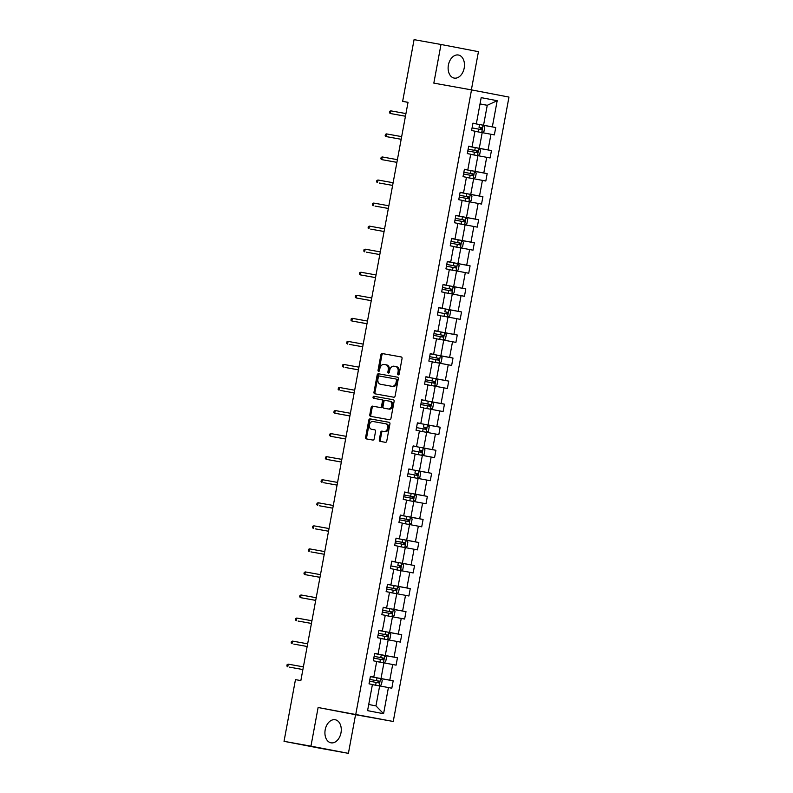 <?xml version="1.0" encoding="UTF-8"?>
<svg xmlns="http://www.w3.org/2000/svg" width="793" height="793" viewBox="0 0 793 793"><rect width="100%" height="100%" fill="white"/><g stroke="black" fill="none" stroke-linecap="round" stroke-linejoin="round"><path stroke-width="1.19" d="M398.255 374.891A1.031 0.753 -79.1 0 0 399.186 374.009L402.041 358.595A1.477 1.071 -79.1 0 0 401.258 356.959L382.226 353.539A1.477 1.071 -79.1 0 0 380.908 354.798L378.043 370.212A1.031 0.753 -79.1 0 0 379.53 370.48L379.897 368.487A4.718 3.44 -79.1 0 1 384.139 364.453L385.725 364.73A4.718 3.44 -79.1 0 0 385.725 364.73A4.718 3.44 -79.1 0 1 388.243 369.984L387.876 371.976A1.031 0.753 -79.1 0 0 389.353 372.244L389.72 370.252A4.718 3.44 -79.1 0 1 393.962 366.217L395.548 366.495A4.718 3.44 -79.1 0 0 395.548 366.495A4.718 3.44 -79.1 0 1 398.076 371.748L397.699 373.741A1.031 0.753 -79.1 0 0 398.255 374.891M340.99 732.801A11.726 8.039 100.2 0 0 335.171 719.747A11.726 8.039 100.2 0 0 325.199 729.768A11.726 8.039 100.2 0 0 331.028 742.823A11.726 8.039 100.2 0 0 340.99 732.801M464.192 68.069A11.726 8.039 100.2 0 0 458.374 55.014A11.726 8.039 100.2 0 0 448.402 65.036A11.726 8.039 100.2 0 0 454.23 78.091A11.726 8.039 100.2 0 0 464.192 68.069M379.302 439.728A1.477 1.071 -79.1 0 0 380.095 441.364L385.428 442.325A1.477 1.071 -79.1 0 0 386.756 441.067L389.928 423.948A1.477 1.071 -79.1 0 0 389.145 422.302L370.113 418.892A1.477 1.071 -79.1 0 0 368.795 420.151L365.623 437.27A1.477 1.071 -79.1 0 0 366.396 438.906L372.859 440.065A1.477 1.071 -79.1 0 0 374.177 438.807L375.535 431.481A1.477 1.071 -79.1 0 0 374.762 429.836L371.55 429.261A3.945 2.875 -79.1 0 1 371.53 429.261A3.945 2.875 -79.1 0 1 369.449 424.86A3.945 2.875 -79.1 0 1 372.988 421.499L385.517 423.749A3.945 2.875 -79.1 0 1 385.537 423.759A3.945 2.875 -79.1 0 1 387.618 428.161A3.945 2.875 -79.1 0 1 384.08 431.511L381.988 431.134A1.477 1.071 -79.1 0 0 380.66 432.403L379.302 439.728L380.313 439.917A1.477 1.071 -79.1 0 0 380.967 441.523M318.112 707.515L310.945 746.163L284.033 741.326L321.482 748.523L348.405 753.35L355.561 714.701L393.249 721.471L318.112 707.515L355.561 714.701M471.369 89.867L478.447 51.674L440.997 44.477L433.83 83.126L471.518 89.896L355.789 714.285M440.997 44.477L414.075 39.65L402.646 101.345L408.008 102.376M284.033 741.326L295.462 679.631L300.844 680.592L408.028 102.317L402.646 101.345M393.794 397.214A1.477 1.071 -79.1 0 0 395.122 395.945L398.294 378.836A1.477 1.071 -79.1 0 0 397.511 377.19L378.479 373.781A1.477 1.071 -79.1 0 0 377.151 375.039L373.979 392.158A1.477 1.071 -79.1 0 0 374.772 393.794L393.794 397.214M394.111 401.387L390.939 418.506A1.477 1.071 -79.1 0 1 389.611 419.765L370.589 416.355A1.477 1.071 -79.1 0 1 370.579 416.345A1.477 1.071 -79.1 0 1 369.796 414.709L371.154 407.384A1.477 1.071 -79.1 0 1 372.482 406.125L380.194 407.513A1.477 1.071 -79.1 0 0 381.522 406.244L382.424 401.387A1.477 1.071 -79.1 0 0 381.641 399.751L373.602 398.304A1.031 0.753 -79.1 0 1 373.979 396.272L393.318 399.751A1.477 1.071 -79.1 0 0 393.318 399.751L393.318 399.751A1.477 1.071 -79.1 0 1 394.111 401.387M310.945 746.163L348.405 753.35M367.575 710.647L372.423 684.488L369.032 683.844L370.4 676.449L373.79 677.103L376.695 661.441L373.305 660.787L374.673 653.402L378.073 654.047L380.967 638.385L377.577 637.731L378.945 630.346L382.345 630.99L385.239 615.328L381.849 614.674L383.227 607.289L386.617 607.944L389.522 592.272L386.122 591.628L387.499 584.233L390.89 584.887L393.794 569.225L390.394 568.571L391.772 561.176L395.162 561.831L398.066 546.169L394.676 545.515L396.044 538.13L399.434 538.774L402.338 523.112L398.948 522.458L400.316 515.073L403.706 515.728L406.611 500.056L403.221 499.412L404.589 492.017L407.979 492.671L410.883 476.999L407.493 476.355L408.861 468.96L412.251 469.615L415.155 453.953L411.765 453.299L413.133 445.914L416.523 446.558L419.428 430.896L416.038 430.242L417.405 422.857L420.796 423.502L423.7 407.84L420.31 407.186L421.678 399.801L425.068 400.455L427.972 384.783L424.582 384.139L425.95 376.744L429.34 377.399L432.244 361.727L428.854 361.083L430.222 353.688L433.612 354.342L436.517 338.68L433.127 338.026L434.495 330.641L437.885 331.286L440.789 315.624L437.399 314.97L438.767 307.585L442.157 308.229L445.061 292.567L441.671 291.913L443.039 284.528L446.429 285.183L449.334 269.511L445.944 268.867L447.311 261.472L450.711 262.126L453.606 246.464L450.216 245.81L451.584 238.415L454.984 239.07L457.878 223.408L454.488 222.754L455.866 215.369L459.256 216.013L462.16 200.351L458.76 199.697L460.138 192.312L463.528 192.967L466.433 177.295L463.033 176.651L464.411 169.256L467.801 169.91L470.705 154.238L467.315 153.594L468.683 146.199L472.073 146.854L474.977 131.192L471.587 130.538L472.955 123.153L476.345 123.797L481.192 97.638L497.191 100.711L492.334 126.87L495.734 127.524L494.356 134.909L490.966 134.255L488.062 149.927L491.462 150.571L490.084 157.966L486.694 157.311L483.789 172.973L487.18 173.627L485.812 181.022L482.422 180.368L479.517 196.03L482.907 196.684L481.539 204.069L478.149 203.424L475.245 219.086L478.635 219.74L477.267 227.125L473.877 226.471L470.973 242.143L474.363 242.787L472.995 250.182L469.605 249.527L466.7 265.199L470.09 265.843L468.722 273.238L465.332 272.584L462.428 288.246L465.818 288.9L464.45 296.285L461.06 295.64L458.156 311.302L461.546 311.956L460.178 319.341L456.788 318.697L453.883 334.359L457.274 335.013L455.906 342.398L452.516 341.743L449.611 357.415L453.001 358.059L451.633 365.454L448.243 364.8L445.339 380.471L448.729 381.116L447.361 388.511L443.971 387.856L441.067 403.518L444.457 404.172L443.089 411.557L439.699 410.913L436.794 426.575L440.184 427.229L438.816 434.614L435.426 433.969L432.522 449.631L435.912 450.285L434.544 457.67L431.144 457.016L428.25 472.687L431.64 473.332L430.272 480.727L426.872 480.072L423.977 495.734L427.368 496.388L426 503.783L422.6 503.129L419.695 518.791L423.095 519.445L421.717 526.83L418.327 526.185L415.423 541.847L418.823 542.501L417.445 549.886L414.055 549.232L411.151 564.903L414.541 565.548L413.173 572.942L409.783 572.288L406.878 587.96L410.268 588.604L408.901 595.999L405.51 595.345L402.606 611.006L405.996 611.661L404.628 619.046L401.238 618.401L398.334 634.063L401.724 634.717L400.356 642.102L396.966 641.458L394.062 657.119L397.452 657.774L396.084 665.158L392.694 664.504L389.789 680.176L393.179 680.82L391.811 688.215L388.421 687.561L383.574 713.72L367.575 710.647M393.249 721.471L508.967 97.083L471.518 89.896M377.686 661.759L383.921 662.879L381.017 678.55L374.782 677.43M381.017 678.55L389.789 680.176M383.921 662.879L392.694 664.504M370.39 676.548L373.79 677.103M381.958 638.712L388.193 639.822L385.289 655.494L379.054 654.374M385.289 655.494L394.062 657.119M388.193 639.822L396.966 641.458M374.663 653.491L378.073 654.047M386.231 615.655L392.466 616.776L389.561 632.437L383.326 631.317M389.561 632.437L398.334 634.063M392.466 616.776L401.238 618.401M378.935 630.435L382.345 630.99M390.503 592.599L396.738 593.719L393.834 609.381L387.599 608.261M393.834 609.381L402.606 611.006M396.738 593.719L405.51 595.345M383.207 607.379L386.617 607.944M394.775 569.543L401.01 570.663L398.106 586.324L391.871 585.214M398.106 586.324L406.878 587.96M401.01 570.663L409.783 572.288M387.48 584.322L390.89 584.887M399.048 546.486L405.282 547.606L402.378 563.278L396.153 562.158M402.378 563.278L411.151 564.903M405.282 547.606L414.055 549.232M391.752 561.275L395.162 561.831M403.32 523.439L409.555 524.55L406.65 540.221L400.425 539.101M406.65 540.221L415.423 541.847M409.555 524.55L418.327 526.185M396.024 538.219L399.434 538.774M407.602 500.383L413.827 501.503L410.923 517.165L404.698 516.045M410.923 517.165L419.695 518.791M413.827 501.503L422.6 503.129M400.296 515.163L403.706 515.728M411.874 477.327L418.099 478.447L415.195 494.108L408.97 492.988M415.195 494.108L423.977 495.734M418.099 478.447L426.872 480.072M404.569 492.106L407.979 492.671M416.147 454.27L422.372 455.39L419.467 471.052L413.242 469.942M419.467 471.052L428.25 472.687M422.372 455.39L431.144 457.016M408.841 469.059L412.251 469.615M420.419 431.214L426.644 432.334L423.749 448.005L417.514 446.885M423.749 448.005L432.522 449.631M426.644 432.334L435.426 433.969M413.113 446.003L416.523 446.558M424.691 408.167L430.916 409.287L428.022 424.949L421.787 423.829M428.022 424.949L436.794 426.575M430.916 409.287L439.699 410.913M417.386 422.947L420.796 423.502M427.942 384.932L435.198 386.231L432.294 401.892L426.059 400.772M432.294 401.892L441.067 403.518M435.198 386.231L443.971 387.856M421.658 399.89L425.068 400.455M433.236 362.054L439.471 363.174L436.566 378.836L430.331 377.716M436.566 378.836L445.339 380.471M439.471 363.174L448.243 364.8M425.93 376.834L429.34 377.399M437.508 338.998L443.743 340.118L440.839 355.789L434.604 354.669M440.839 355.789L449.611 357.415M443.743 340.118L452.516 341.743M430.202 353.787L433.612 354.342M441.78 315.951L448.015 317.061L445.111 332.733L438.876 331.613M445.111 332.733L453.883 334.359M448.015 317.061L456.788 318.697M434.475 330.731L437.885 331.286M446.053 292.895L452.288 294.015L449.383 309.676L443.148 308.556M449.383 309.676L458.156 311.302M452.288 294.015L461.06 295.64M438.757 307.674L442.157 308.229M450.325 269.838L456.56 270.958L453.655 286.62L447.421 285.5M453.655 286.62L462.428 288.246M456.56 270.958L465.332 272.584M443.029 284.618L446.429 285.183M453.586 246.603L460.832 247.902L457.928 263.563L451.693 262.453M457.928 263.563L466.7 265.199M460.832 247.902L469.605 249.527M447.302 261.571L450.711 262.126M458.869 223.725L465.104 224.845L462.2 240.517L455.965 239.397M462.2 240.517L470.973 242.143M465.104 224.845L473.877 226.471M451.574 238.515L454.984 239.07M463.142 200.679L469.377 201.789L466.472 217.46L460.237 216.34M466.472 217.46L475.245 219.086M469.377 201.789L478.149 203.424M455.846 215.458L459.256 216.013M467.414 177.622L473.649 178.742L470.745 194.404L464.51 193.284M470.745 194.404L479.517 196.03M473.649 178.742L482.422 180.368M460.118 192.402L463.528 192.967M471.686 154.566L477.921 155.686L475.017 171.347L468.792 170.227M475.017 171.347L483.789 172.973M477.921 155.686L486.694 157.311M464.391 169.345L467.801 169.91M475.959 131.509L482.194 132.629L479.289 148.291L473.064 147.181M479.289 148.291L488.062 149.927M482.194 132.629L490.966 134.255M468.663 146.299L472.073 146.854M480.013 103.992L487.259 105.291L483.561 125.244L477.336 124.124M483.561 125.244L492.334 126.87M497.191 100.711L487.259 105.291L480.033 103.903M368.715 704.501L375.951 705.889L379.649 685.935L372.403 684.637M472.935 123.242L476.345 123.797M379.649 685.935L388.421 687.561M383.574 713.72L375.951 705.889M472.073 127.891L481.292 129.596L481.619 127.822L479.022 127.336L479.547 124.531L483.026 125.185L481.718 132.54L483.958 131.479L484.781 127.049L483.076 125.225L495.734 127.524M478.823 148.301L491.462 150.571M474.541 171.357L487.18 173.627M470.269 194.414L482.907 196.684M465.997 217.47L478.635 219.74M461.724 240.527L474.363 242.787M457.452 263.573L470.09 265.843M453.18 286.63L465.818 288.9M437.895 312.323L447.113 314.028L447.43 312.254L444.843 311.778L445.369 308.963L448.848 309.617L447.53 316.982L449.77 315.921L450.593 311.48L448.888 309.666L461.546 311.956M444.635 332.743L457.274 335.013M440.363 355.799L453.001 358.059M436.091 378.846L448.729 381.116M431.818 401.902L444.457 404.172M416.523 427.596L425.742 429.3L426.069 427.526L423.482 427.04L423.997 424.235L427.477 424.889L426.168 432.254L428.408 431.184L429.231 426.753L427.526 424.939L440.184 427.229M412.251 450.652L421.47 452.357L421.797 450.583L419.21 450.097L419.725 447.292L423.204 447.946L421.896 455.301L424.136 454.24L424.959 449.809L423.254 447.986L435.912 450.285M407.979 473.708L417.197 475.413L417.524 473.639L414.937 473.153L415.453 470.348L418.932 470.992L417.624 478.357L419.864 477.297L420.686 472.866L418.982 471.042L431.64 473.332M414.729 494.118L427.368 496.388M410.457 517.175L423.095 519.445M395.162 542.868L404.38 544.573L404.708 542.799L402.11 542.313L402.636 539.508L406.115 540.162L404.807 547.527L407.047 546.456L407.87 542.025L406.155 540.211L418.823 542.501M390.89 565.924L400.108 567.629L400.425 565.855L397.838 565.369L398.364 562.564L401.843 563.218L400.534 570.573L402.775 569.513L403.597 565.082L401.882 563.258L414.541 565.548M397.63 586.334L410.268 588.604M393.358 609.391L405.996 611.661M389.085 632.447L401.724 634.717M384.813 655.504L397.452 657.774M380.541 678.55L393.179 680.82M398.81 374.712A1.031 0.753 -79.1 0 1 398.72 373.939L399.087 371.947A4.718 3.44 -79.1 0 0 396.589 366.703A4.718 3.44 -79.1 0 0 396.569 366.693L395.608 366.515M385.785 364.75L386.736 364.929A4.718 3.44 -79.1 0 1 386.766 364.939A4.718 3.44 -79.1 0 1 389.254 370.182L388.887 372.175A1.031 0.753 -79.1 0 0 388.976 372.948M401.387 356.989L383.237 353.737A1.477 1.071 -79.1 0 0 381.919 354.996L379.064 370.41A1.031 0.753 -79.1 0 0 379.153 371.183M397.64 377.23L379.49 373.969A1.477 1.071 -79.1 0 0 378.162 375.228L374.99 392.347A1.477 1.071 -79.1 0 0 375.644 393.952M396.51 380.164A1.031 0.753 -79.1 0 0 395.965 379.014L379.262 376.021A1.031 0.753 -79.1 0 0 378.34 376.903L377.944 379.004A4.718 3.44 -79.1 0 0 380.442 384.248A4.718 3.44 -79.1 0 0 380.471 384.248L391.881 386.3A4.718 3.44 -79.1 0 0 396.123 382.266L396.51 380.164L397.531 380.353A1.031 0.753 -79.1 0 0 396.976 379.213L396.986 379.213M380.442 384.248L381.453 384.436A4.718 3.44 -79.1 0 0 381.453 384.436A4.718 3.44 -79.1 0 0 381.483 384.446L380.471 384.248M397.531 380.353L397.134 382.464A4.718 3.44 -79.1 0 1 392.892 386.498L381.483 384.446M382.662 399.95L381.641 399.751L382.652 399.94A1.477 1.071 -79.1 0 1 382.662 399.95A1.477 1.071 -79.1 0 1 383.435 401.585L382.533 406.442A1.477 1.071 -79.1 0 1 381.215 407.701L373.493 406.323A1.477 1.071 -79.1 0 0 372.175 407.582L370.817 414.908A1.477 1.071 -79.1 0 0 371.461 416.513M393.457 399.781L374.99 396.47A1.031 0.753 -79.1 0 0 374.504 398.473M388.203 408.95A3.945 2.875 -79.1 0 0 391.742 405.59A3.945 2.875 -79.1 0 0 389.67 401.189A3.945 2.875 -79.1 0 0 389.641 401.189L385.229 400.396A1.477 1.071 -79.1 0 0 383.901 401.654L382.999 406.512A1.477 1.071 -79.1 0 0 383.792 408.157L389.214 409.138A3.945 2.875 -79.1 0 0 392.763 405.788A3.945 2.875 -79.1 0 0 390.681 401.387A3.945 2.875 -79.1 0 0 390.652 401.377L389.69 401.199M389.214 409.138L384.803 408.345A1.477 1.071 -79.1 0 0 384.803 408.345L383.792 408.157M386.548 423.948L386.528 423.948A3.945 2.875 -79.1 0 0 386.528 423.948A3.945 2.875 -79.1 0 1 388.629 428.349A3.945 2.875 -79.1 0 1 385.091 431.709L382.999 431.333A1.477 1.071 -79.1 0 0 381.671 432.591L380.313 439.917M372.512 429.449A3.945 2.875 -79.1 0 0 372.541 429.459A3.945 2.875 -79.1 0 0 372.561 429.459L371.55 429.261M374.881 429.875L371.53 429.261M389.274 422.342L371.134 419.081A1.477 1.071 -79.1 0 0 369.806 420.349L366.634 437.458A1.477 1.071 -79.1 0 0 367.288 439.064M479.547 124.531L472.925 123.311M479.022 127.336L480.062 127.544C481.093 128.347 480.984 128.942 479.735 129.318M390.8 110.851L389.7 111.268L389.422 112.745L390.315 113.508L390.8 110.851L405.937 113.568M405.451 116.224L390.315 113.508L405.441 116.244M478.794 148.281L477.445 155.597L479.686 154.536L480.508 150.105L478.794 148.281L468.653 146.368M467.801 150.948L477.009 152.653L477.346 150.878L468.128 149.173L475.79 150.601C476.821 151.404 476.712 151.988 475.463 152.375M474.521 171.338L473.173 178.653L475.413 177.592L476.236 173.161L474.482 171.288L464.381 169.415M463.528 174.004L472.747 175.699L473.064 173.925L463.855 172.23L471.518 173.647C472.549 174.46 472.44 175.045 471.191 175.422M386.528 133.908L385.428 134.324L385.15 135.801L386.032 136.565L386.528 133.908L401.664 136.624M401.169 139.281L386.032 136.565L401.169 139.3M382.256 156.955L381.155 157.371L380.878 158.858L381.76 159.621L382.256 156.955L397.392 159.671M396.896 162.337L381.76 159.621L396.896 162.357M470.249 194.394L468.901 201.709L471.141 200.649L471.964 196.208L470.209 194.344L460.109 192.471M459.256 197.051L468.475 198.756L468.792 196.981L459.583 195.276L467.246 196.704C468.276 197.507 468.167 198.101 466.918 198.478M377.983 180.011L376.883 180.427L376.606 181.904L377.488 182.668L377.983 180.011L393.12 182.727M379.312 183.024L392.624 185.413L379.312 183.024M465.977 217.451L464.629 224.766L466.869 223.695L467.682 219.264L465.937 217.401L455.826 215.527M454.984 220.107L464.202 221.812L464.52 220.038L455.311 218.333L462.973 219.76C464.004 220.563 463.895 221.158 462.646 221.534M373.711 203.067L372.611 203.484L372.333 204.961L373.216 205.724L373.711 203.067L388.848 205.783M375.039 206.081L388.352 208.47L375.039 206.081M461.704 240.497L460.346 247.812L462.597 246.752L463.409 242.321L461.704 240.497L451.554 238.584M454.597 246.782L453.586 246.593M450.711 243.164L459.93 244.868L460.247 243.094L451.039 241.389M451.039 241.399L458.701 242.817C459.732 243.62 459.623 244.214 458.374 244.591M369.439 226.124L368.339 226.54L368.061 228.017L368.943 228.78L369.439 226.124L384.575 228.84M370.767 229.127L384.08 231.516L370.767 229.127M457.432 263.554L456.074 270.869L458.314 269.808L459.137 265.377L457.392 263.504L447.282 261.64M446.439 266.22L455.648 267.925L455.975 266.151L446.766 264.446L454.429 265.873C455.46 266.676 455.351 267.261 454.102 267.637M365.167 249.171L364.056 249.597L363.789 251.074L364.671 251.837L365.167 249.171L380.303 251.896M366.495 252.184L379.807 254.573L366.495 252.184M453.16 286.61L451.802 293.925L454.042 292.865L454.865 288.434L453.12 286.56L443.009 284.687M442.167 289.276L451.386 290.972L451.703 289.197L442.494 287.502L450.156 288.92C451.187 289.723 451.078 290.317 449.829 290.694M360.894 272.227L359.784 272.643L359.516 274.12L360.399 274.893L360.894 272.227L376.031 274.943M375.535 277.609L360.399 274.893L375.535 277.629M445.369 308.963L438.737 307.743M444.843 311.778L445.884 311.976C446.915 312.779 446.806 313.374 445.557 313.75M356.622 295.283L355.512 295.7L355.244 297.177L356.126 297.94L356.622 295.283L371.758 297.999M371.263 300.666L356.126 297.94L371.263 300.686M444.615 332.723L443.257 340.028L445.497 338.968L446.32 334.537L444.576 332.673L434.465 330.8M433.622 335.38L442.841 337.084L443.158 335.31L433.949 333.605M433.94 333.615L441.612 335.033C442.643 335.836 442.534 336.43 441.285 336.807M352.35 318.34L351.24 318.756L350.972 320.233L351.854 320.996L352.35 318.34L367.486 321.056M366.99 323.713L351.854 320.996L366.99 323.742M440.343 355.77L438.985 363.085L441.225 362.024L442.048 357.593L440.343 355.77L430.193 353.856M429.34 358.436L438.569 360.141L438.886 358.367L429.677 356.662L437.339 358.089C438.37 358.892 438.261 359.477 437.012 359.863M348.077 341.396L346.967 341.813L346.7 343.29L347.582 344.053L348.077 341.396L363.214 344.112M349.406 344.4L362.718 346.789L349.406 344.4M436.071 378.826L434.713 386.141L436.953 385.081L437.776 380.65L436.071 378.826L425.92 376.903M428.963 385.111L427.952 384.922M425.068 381.492L434.286 383.188L434.614 381.423L425.405 379.718M425.395 379.728L433.067 381.136C434.098 381.948 433.989 382.533 432.73 382.91M343.805 364.443L342.695 364.869L342.427 366.346L343.31 367.109L343.805 364.443L358.942 367.169M345.133 367.456L358.436 369.845L345.133 367.456M431.798 401.882L430.44 409.198L432.681 408.137L433.503 403.696L431.798 401.882L421.648 399.959M420.796 404.539L430.014 406.244L430.341 404.47L421.133 402.775L428.795 404.192C429.826 404.995 429.717 405.59 428.458 405.966M339.533 387.499L338.423 387.916L338.155 389.393L339.037 390.166L339.533 387.499L354.669 390.215M340.861 390.513L354.164 392.902L340.861 390.513M423.997 424.235L417.376 423.016M423.482 427.04L424.523 427.249C425.554 428.051 425.444 428.646 424.186 429.023M335.251 410.556L334.15 410.972L333.873 412.449L334.765 413.212L335.251 410.556L350.397 413.272M349.901 415.928L334.765 413.212L349.891 415.958M419.725 447.292L413.103 446.072M419.21 450.097L420.24 450.305C421.281 451.108 421.172 451.703 419.913 452.079M330.978 433.612L329.878 434.029L329.601 435.506L330.493 436.269L330.978 433.612L346.115 436.328M345.629 438.985L330.493 436.269L345.619 439.005M415.453 470.348L408.831 469.129M414.937 473.153L415.968 473.362C417.009 474.164 416.89 474.749 415.641 475.136M326.706 456.669L325.606 457.085L325.328 458.562L326.22 459.325L326.706 456.669L341.842 459.385M341.357 462.041L326.22 459.325L341.347 462.061M414.709 494.098L413.351 501.414L415.591 500.353L416.414 495.922L414.709 494.098L404.559 492.175M403.706 496.765L412.925 498.46L413.252 496.686L404.034 494.991L411.696 496.408C412.727 497.221 412.618 497.806 411.369 498.182M322.434 479.715L321.334 480.132L321.056 481.619L321.948 482.382L322.434 479.715L337.57 482.431M323.762 482.729L337.075 485.118L323.762 482.729M410.437 517.155L409.079 524.47L411.319 523.41L412.142 518.969L410.437 517.155L400.287 515.232M399.434 519.811L408.653 521.516L408.98 519.742L399.761 518.037M399.761 518.057L407.424 519.465C408.454 520.267 408.345 520.862 407.096 521.239M318.162 502.772L317.061 503.188L316.784 504.665L317.676 505.428L318.162 502.772L333.298 505.488M319.49 505.785L332.802 508.174L319.49 505.785M402.636 539.508L396.014 538.288M402.11 542.313L395.489 541.094M395.489 541.104L403.151 542.521C404.182 543.324 404.073 543.919 402.824 544.295M313.889 525.828L312.789 526.245L312.511 527.722L313.394 528.485L313.889 525.828L329.026 528.544M315.217 528.842L328.53 531.231L315.217 528.842M398.364 562.564L391.742 561.345M397.838 565.369L398.879 565.578C399.91 566.38 399.801 566.975 398.552 567.352M309.617 548.885L308.517 549.301L308.239 550.778L309.121 551.541L309.617 548.885L324.753 551.601M310.945 551.888L324.258 554.277L310.945 551.888M397.61 586.314L396.262 593.63L398.502 592.569L399.325 588.138L397.571 586.265L387.47 584.401M386.617 588.981L395.826 590.676L396.153 588.912L386.944 587.207L394.607 588.634C395.638 589.437 395.529 590.022 394.28 590.398M305.345 571.931L304.244 572.358L303.967 573.835L304.849 574.598L305.345 571.931L320.481 574.657M319.985 577.314L304.849 574.598L319.985 577.334M393.338 609.371L391.99 616.686L394.23 615.626L395.043 611.195L393.298 609.321L383.188 607.448M382.345 612.027L391.564 613.732L391.881 611.958L382.672 610.263L390.334 611.681C391.365 612.483 391.256 613.078 390.007 613.455M301.072 594.988L299.972 595.404L299.695 596.881L300.577 597.654L301.072 594.988L316.209 597.704M315.713 600.37L300.577 597.654L315.713 600.39M389.066 632.427L387.708 639.743L389.958 638.682L390.771 634.241L389.026 632.378L378.915 630.504M378.073 635.084L387.291 636.789L387.608 635.015L378.4 633.31L386.062 634.737C387.093 635.54 386.984 636.135 385.735 636.511M296.8 618.044L295.7 618.461L295.422 619.938L296.304 620.701L296.8 618.044L311.936 620.76M298.128 621.058L311.441 623.447L298.128 621.058M384.793 655.474L383.435 662.789L385.676 661.729L386.498 657.298L384.793 655.474L374.643 653.561M373.8 658.14L383.019 659.845L383.336 658.071L374.127 656.366L381.79 657.793C382.821 658.596 382.712 659.191 381.463 659.568M292.528 641.101L291.418 641.517L291.15 642.994L292.032 643.757L292.528 641.101L307.664 643.817M293.856 644.104L307.169 646.493L293.856 644.104M380.521 678.53L379.163 685.846L381.403 684.785L382.226 680.354L380.521 678.53L370.371 676.617M373.414 684.815L372.403 684.627M369.528 681.197L378.747 682.902L379.064 681.128L369.855 679.423M369.855 679.432L377.518 680.85C378.548 681.653 378.439 682.238 377.19 682.624M288.255 664.157L287.145 664.574L286.878 666.051L287.76 666.814L288.255 664.157L303.392 666.873M289.584 667.161L302.896 669.55L289.584 667.161M399.087 371.947L398.076 371.748M388.887 372.175L387.876 371.976M389.254 370.182L388.243 369.984M379.064 370.41L378.043 370.212M381.919 354.996L380.908 354.798M383.237 353.737L382.226 353.539M398.72 373.939L397.699 373.741M374.99 392.347L373.979 392.158M378.162 375.228L377.151 375.039M379.49 373.969L378.479 373.781M392.892 386.498L391.881 386.3M397.134 382.464L396.123 382.266M370.817 414.908L369.796 414.709M372.175 407.582L371.154 407.384M373.493 406.323L372.482 406.125M381.215 407.701L380.194 407.513M382.533 406.442L381.522 406.244M383.435 401.585L382.424 401.387M374.99 396.47L373.979 396.272M381.671 432.591L380.66 432.403M382.999 431.333L381.988 431.134M385.091 431.709L384.08 431.511M366.634 437.458L365.623 437.27M369.806 420.349L368.795 420.151M371.134 419.081L370.113 418.892M478.179 131.906L478.694 129.11M480.062 127.544L481.619 127.822M474.749 150.392L475.275 147.587M473.907 154.962L474.422 152.167M475.79 150.601L477.346 150.878M470.477 173.449L471.002 170.644M469.634 178.019L470.15 175.223M471.518 173.647L473.064 173.925M466.205 196.505L466.73 193.69M465.362 201.075L465.878 198.27M467.246 196.704L468.792 196.981M461.932 219.552L462.458 216.747M461.09 224.132L461.605 221.326M462.973 219.76L464.52 220.038M457.66 242.608L458.185 239.803M456.818 247.178L457.333 244.383M458.701 242.817L460.247 243.094M453.388 265.665L453.913 262.86M452.545 270.235L453.061 267.439M454.429 265.873L455.975 266.151M449.116 288.721L449.641 285.906M448.273 293.291L448.788 290.496M450.156 288.92L451.703 289.197M444.001 316.348L444.516 313.542M445.884 311.976L447.43 312.254M440.571 334.824L441.086 332.019M439.719 339.394L440.244 336.599M441.612 335.033L443.158 335.31M436.299 357.881L436.814 355.076M435.446 362.451L435.972 359.655M437.339 358.089L438.886 358.367M432.026 380.937L432.542 378.132M431.174 385.507L431.699 382.712M433.067 381.136L434.614 381.423M427.754 403.994L428.27 401.179M426.902 408.564L427.427 405.768M428.795 404.192L430.341 404.47M422.629 431.62L423.155 428.815M424.523 427.249L426.069 427.526M418.357 454.667L418.873 451.871M420.24 450.305L421.797 450.583M414.085 477.723L414.6 474.928M415.968 473.362L417.524 473.639M410.665 496.21L411.18 493.405M409.812 500.779L410.328 497.984M411.696 496.408L413.252 496.686M406.383 519.266L406.908 516.451M405.54 523.836L406.056 521.031M407.424 519.465L408.98 519.742M401.268 546.892L401.783 544.087M403.151 542.521L404.708 542.799M396.996 569.939L397.511 567.144M398.879 565.578L400.425 565.855M393.566 588.426L394.091 585.621M392.723 592.995L393.239 590.2M394.607 588.634L396.153 588.912M389.294 611.482L389.819 608.667M388.451 616.052L388.966 613.257M390.334 611.681L391.881 611.958M385.021 634.529L385.547 631.724M384.179 639.108L384.694 636.303M386.062 634.737L387.608 635.015M380.749 657.585L381.274 654.78M379.906 662.155L380.422 659.36M381.79 657.793L383.336 658.071M376.477 680.642L377.002 677.837M375.634 685.211L376.15 682.416M377.518 680.85L379.064 681.128M396.589 366.703L395.578 366.505M386.766 364.939L385.755 364.74M390.681 401.387L389.67 401.189M384.793 408.345L383.782 408.157"/></g></svg>
